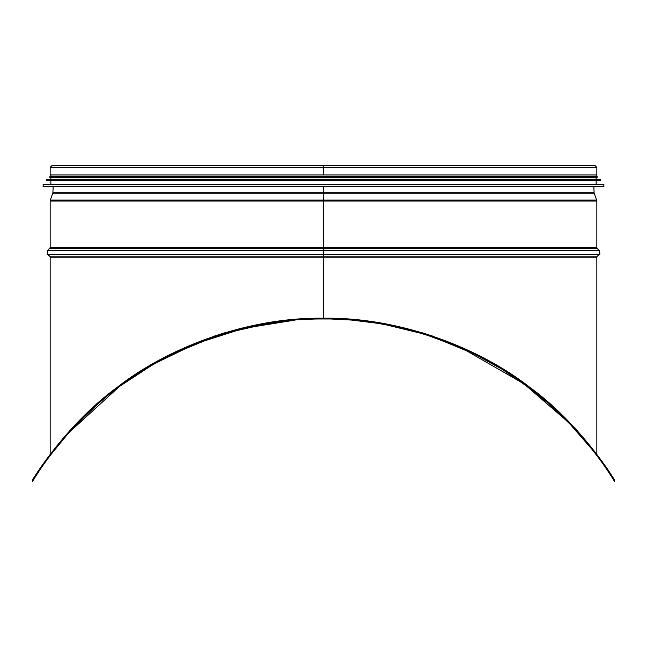 <?xml version="1.0" encoding="UTF-8"?>
<svg xmlns="http://www.w3.org/2000/svg" width="647" height="647" viewBox="0 0 647 647"><rect width="100%" height="100%" fill="white"/><g stroke="black" fill="none" stroke-linecap="round" stroke-linejoin="round"><path stroke-width="0.97" d="M52.633 186.554L594.367 186.554M43.042 184.759L43.317 186.554L603.683 186.554L603.958 184.759L43.3 184.484L603.958 184.759M43.3 184.484L603.7 184.484M50.854 184.088L50.854 180.659M46.471 179.542L46.746 180.659L600.254 180.659L600.529 179.542L46.713 179.268L600.529 179.542M46.713 179.268L600.287 179.268M50.854 178.879L50.854 177.65M49.892 177.65L597.108 177.65L597.108 176.275L49.892 176.275L49.892 177.65M323.508 165.381L594.844 165.381L596.833 167.363L323.508 167.363L323.508 165.381L323.5 174.973L50.167 174.973L50.167 167.363L52.156 165.381L323.5 165.381L323.508 174.973L323.508 167.363L50.167 167.363M50.854 176.275L50.854 174.973M323.573 318.906L319.044 318.931M317.119 318.963L315.801 318.987M314.644 319.02L299.973 319.715M293.722 320.2L271.416 322.893M268.934 323.29L226.579 332.93L239.18 329.469L226.45 332.97L239.172 329.469M214.214 336.844L172.652 353.99L214.214 336.844M166.554 357.063L144.928 369.251L166.554 357.063M120.932 385.386L115.53 389.445L120.932 385.386M105.04 397.816L98.579 403.324L105.04 397.816M96.815 404.876L74.421 426.624L96.815 404.876L105.129 397.743L98.287 403.574M69.892 431.533L65.436 436.563L69.892 431.533M253.98 326.048L266.823 323.637M282.602 321.357L284.09 321.187M316.165 318.979L330.835 318.979M364.398 321.357L351.782 320.079L364.407 321.357M420.421 332.93L417.169 331.992M437.089 338.332L474.348 353.99L432.786 336.844L407.828 329.469L420.55 332.97M480.446 357.063L502.072 369.251L474.72 354.168L432.997 336.917L474.72 354.168M526.068 385.386L531.47 389.445L526.068 385.386M541.96 397.816L548.421 403.324L541.96 397.816M550.185 404.876L572.579 426.624L550.185 404.876L531.737 389.648L502.298 369.397L480.761 357.225L502.298 369.397M577.108 431.533L581.564 436.563L577.108 431.533M351.822 320.079L380.04 323.613M393.117 326.072L380.113 323.621L407.715 329.444M573.266 427.352L551.098 405.693L573.266 427.352C599.268 455.051 614.569 481.708 614.65 481.619C614.682 481.053 580.828 425.111 529.375 387.852C481.659 350.253 402.127 317.709 323.5 318.906C244.873 317.709 165.341 350.253 117.625 387.852C66.172 425.111 32.318 481.053 32.35 481.619C32.431 481.708 47.732 455.051 73.734 427.352L95.902 405.693L73.734 427.352M577.278 431.727L582.146 437.235L577.278 431.727M286.5 320.912L282.537 321.365C367.852 309.023 462.84 339.4 516.775 378.786C564.888 410.894 597.189 455.803 596.833 455.456L596.146 454.542M596.049 454.42L595.005 453.054M593.323 450.862L568.478 422.337L523.892 383.8L462.298 348.353L424.569 334.184L383.695 324.244M382.887 324.098L362.87 321.179M330.868 318.979L322.869 318.906M323.088 318.906L314.579 319.02M314.086 319.036L298.817 319.796M266.887 323.621L253.883 326.072L266.887 323.621M214.003 336.917L172.28 354.168L214.003 336.917M166.239 357.225L144.702 369.397L166.239 357.225M120.989 385.345L115.263 389.648L120.989 385.345M69.722 431.727L64.854 437.235L69.722 431.727M364.463 321.365C279.148 309.023 184.16 339.4 130.225 378.786C82.112 410.894 49.811 455.803 50.167 455.456L68.784 432.762L119.299 386.599L153.751 364.026L195.726 343.686L243.709 328.344L295.178 320.079M316.132 318.979L323.5 318.906M323.5 186.554L323.67 318.219M596.833 167.363L596.833 174.973L323.508 174.973M614.65 481.619L614.65 480.317C614.69 479.791 580.812 424.141 529.375 386.995C481.643 349.501 402.102 317.03 323.5 318.219C244.898 317.03 165.357 349.501 117.625 386.995C66.188 424.141 32.31 479.791 32.35 480.317L32.35 481.619M597.318 256.172L599.284 254.522L47.716 254.522L49.682 256.172L597.318 256.172L596.833 257.215L50.167 257.215L50.167 454.315L65.137 435.86M69.674 430.756L73.734 426.349M95.893 404.779L98.295 402.669M105.121 396.862L115.263 388.782M120.989 384.496L144.71 368.588M166.247 356.448L172.288 353.399M214.02 336.189L226.466 332.251M239.188 328.757L253.899 325.368M266.904 322.926L282.561 320.677M295.186 319.392L316.173 318.3M324.236 318.219C342.886 318.251 361.511 319.82 380.096 322.926M393.101 325.368L407.812 328.757M420.534 332.251L432.98 336.189M474.712 353.399L480.753 356.448M502.29 368.588L526.011 384.496M531.737 388.782L541.879 396.862M548.705 402.669L551.107 404.779M573.266 426.349L577.326 430.756M581.863 435.86L596.833 454.315L596.833 257.215M351.782 320.079L330.722 318.979M526.011 385.345L531.737 389.648M541.871 397.743L548.713 403.574M43.042 186.279L603.958 186.279M46.471 180.384L600.529 180.384M593.849 186.554L594.092 192.79L52.908 192.79L50.337 200.085L596.663 200.085L594.172 193.21L52.828 193.21M596.663 200.085L596.833 201.015L50.167 201.015L50.337 200.085M596.833 201.015L596.833 247.623L50.167 247.623L47.716 250.324L599.284 250.324L597.318 248.674L49.682 248.674M596.146 184.088L596.146 180.659M596.146 178.879L596.146 177.65M596.146 176.275L596.146 174.973M53.151 186.554L52.908 192.79M594.092 192.79L594.172 193.21M50.167 201.015L50.167 247.623M596.833 247.623L597.318 248.674M47.716 254.522L47.716 250.324M599.284 254.522C600.109 254.91 600.109 253.511 599.284 250.324M49.682 256.172L50.167 257.215"/></g></svg>
